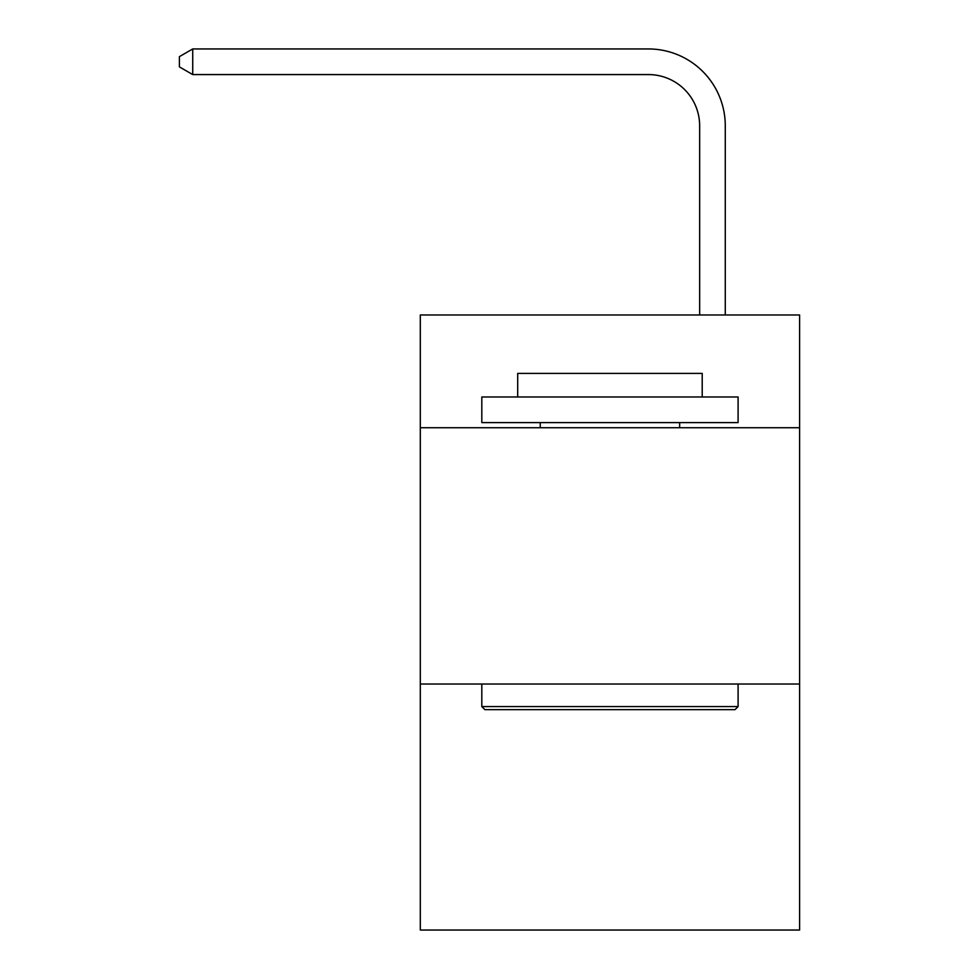<?xml version="1.0" encoding="UTF-8"?>
<svg xmlns="http://www.w3.org/2000/svg" width="979" height="979" viewBox="0 0 979 979"><rect width="100%" height="100%" fill="white"/><g stroke="black" fill="none" stroke-linecap="round" stroke-linejoin="round"><path stroke-width="1.47" d="M799.598 427.737L799.598 314.969L420.309 314.969L420.309 427.737L799.598 427.737L799.598 930.05L420.309 930.05L420.309 427.737M799.598 684.015L420.309 684.015M699.655 314.969L699.655 125.838A51.251 51.251 128.7 0 0 648.392 74.575L192.728 74.575L179.402 66.89L179.402 56.635L192.728 48.95L648.392 48.95A76.888 76.888 -51.3 0 1 725.28 125.838L725.28 314.969M484.886 709.653L481.815 706.569L738.093 706.569L735.021 709.653L484.886 709.653M738.093 396.984L738.093 422.61L481.815 422.61L481.815 396.984L738.093 396.984M517.695 396.984L517.695 373.403L702.212 373.403L702.212 396.984M738.093 684.015L738.093 706.569M481.815 684.015L481.815 706.569M679.659 422.61L679.659 427.737M540.249 422.61L540.249 427.737M699.655 125.838A51.251 51.251 128.7 0 0 648.392 74.575A51.251 51.251 128.7 0 1 699.655 125.838A51.251 51.251 128.7 0 0 648.392 74.575A51.251 51.251 128.7 0 1 699.655 125.838A51.251 51.251 128.7 0 0 648.392 74.575A51.251 51.251 128.7 0 1 699.655 125.838A51.251 51.251 128.7 0 0 648.392 74.575A51.251 51.251 128.7 0 1 699.655 125.838A51.251 51.251 128.7 0 0 648.392 74.575A51.251 51.251 128.7 0 1 699.655 125.838A51.251 51.251 128.7 0 0 648.392 74.575A51.251 51.251 128.7 0 1 699.655 125.838A51.251 51.251 128.7 0 0 648.392 74.575A51.251 51.251 128.7 0 1 699.655 125.838A51.251 51.251 128.7 0 0 648.392 74.575M192.728 74.575L192.728 48.95L648.392 48.95"/></g></svg>
